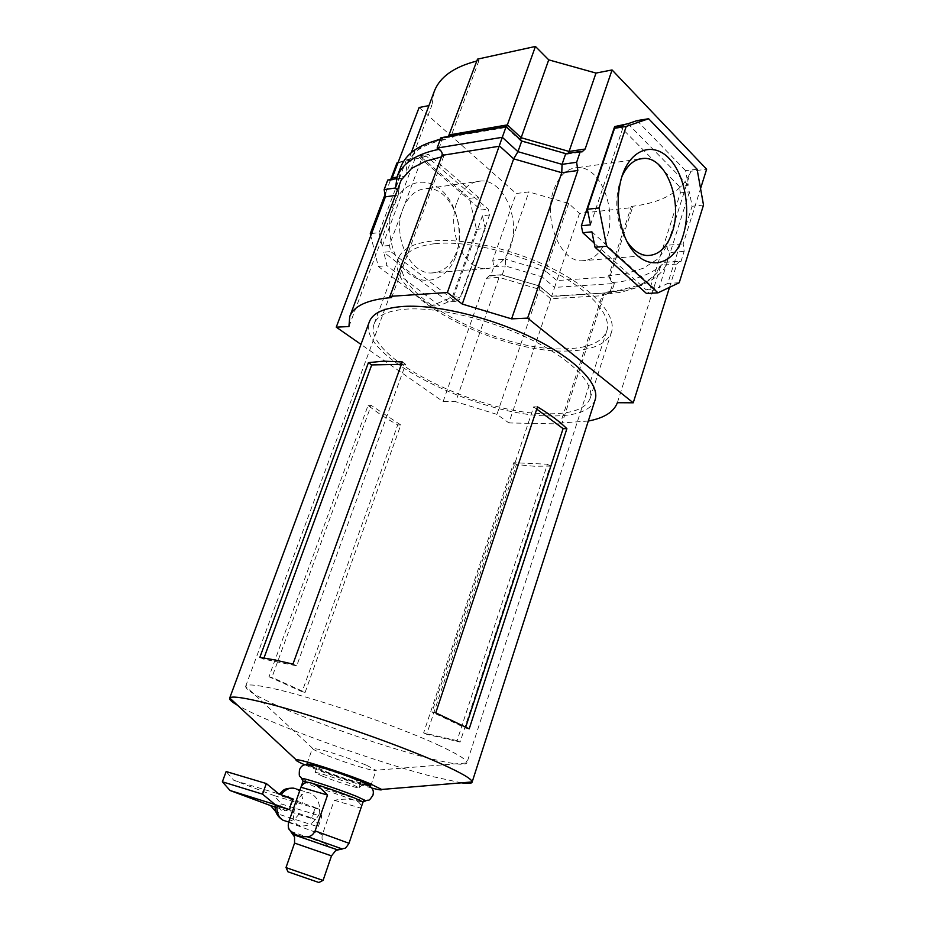 <?xml version="1.0" encoding="UTF-8"?>
<svg xmlns="http://www.w3.org/2000/svg" width="929" height="929" viewBox="0 0 929 929"><rect width="100%" height="100%" fill="white"/><g stroke="black" fill="none" stroke-linecap="round" stroke-linejoin="round"><path stroke-width="0.7" stroke-dasharray="4.64 3.48" d="M455.86 256.114C463.919 233.969 457.056 203.172 440.613 189.423C424.298 175.349 401.792 182.467 393.211 205.681C384.374 228.697 392.34 261.316 409.538 274.171C426.608 287.375 448.033 278.445 455.86 256.114M402.896 208.862C408.237 195.775 416.343 188.982 427.201 188.471C449.671 187.356 466.857 225.956 456.441 252.131C450.983 266.054 442.367 273.021 430.615 273.021C409.166 273.149 392.189 234.991 402.896 208.862M621.698 177.079L620.096 181.318C615.044 198.33 615.753 215.342 622.244 232.355L627.284 241.912M553.823 189.725C559.235 175.337 567.352 167.94 578.152 167.545C600.494 166.686 617.204 209.397 606.73 238.079C601.237 253.35 592.656 260.944 580.985 260.852C559.688 260.828 542.977 218.466 553.823 189.725M457.033 201.999C462.41 188.436 470.538 181.422 481.408 180.958C503.878 179.924 520.937 219.999 510.474 247.079C504.993 261.49 496.376 268.678 484.624 268.655C463.176 268.725 446.245 229.068 457.033 201.999M348.932 326.555L398.204 195.078L399.958 182.804M391.608 297.582L443.528 156.711L441.983 155.387M441.414 156.92L443.528 156.711C444.178 154.713 443.296 152.704 440.845 150.695L440.381 150.289M427.665 143.298L419.084 148.419L408.551 160.45L407.157 163.62L405.392 175.895L431.962 105.012L428.943 105.604M617.367 402.71L660.972 265.276L652.564 278.026L637.155 287.514L621.048 292.252L602.515 294.563L603.734 295.619L550.758 298.732L539.447 289.349L499.094 277.353L486.413 278.294L443.11 401.618L360.963 344.38M588.312 421.034L560.512 423.009L602.515 294.563L607.961 291.648L619.469 290.289L637.468 285.644C642.613 284.262 658.824 275.309 661.007 265.195L665.222 262.28L680.98 261.513L684.162 251.353L683.175 243.886L700.559 188.575M560.512 423.009L561.801 423.961L603.734 295.619L609.169 292.705L551.64 296.177L508.906 422.927L496.945 414.38L539.447 289.349L539.435 286.004L501.474 274.74L499.094 277.353L455.733 401.7L443.11 401.618M561.801 423.961L508.906 422.927M496.945 414.38L455.733 401.7M419.118 107.509L516.176 193.522L528.891 191.897L568.641 203.439L579.522 213.38L632.51 207.527L631.348 206.412L608.658 275.797L627.191 273.242L643.332 268.237L658.812 258.378L667.336 245.244L690.804 171.261L706.632 169.241M631.348 206.412C663.074 202.777 682.896 191.06 690.804 171.261M477.494 59.142L478.969 60.548L476.786 61.047M434.238 91.506L431.962 105.012M579.522 213.38L556.877 280.57L609.854 276.865L612.316 282.277L614.359 283.496L613.163 282.428L610.086 291.88C636.214 290.185 661.912 279.037 666.894 262.582L670.076 252.502C665.036 269.166 639.291 280.581 613.163 282.428L611.108 281.208L608.658 275.797L609.854 276.865L632.51 207.527M607.961 291.648L611.294 292.937L614.359 283.496L554.601 287.409L556.877 280.57L545.66 271.059L568.641 203.439M609.169 292.705L551.536 296.525L554.601 287.409L542.013 276.819L545.66 271.059L505.434 259.168L528.891 191.897M539.435 286.004L551.64 296.177L538.89 286.004L542.013 276.819L505.318 265.949L505.434 259.168L492.742 260.259L516.176 193.522M426.341 156.107L422.161 157.442L389.344 245.453L390.819 251.573L455.384 301.484L459.379 299.812L489.502 214.947L488.224 209.153L426.341 156.107L419.246 157.256L428.408 154.342L478.307 197.238L481.141 210L488.224 209.153M492.742 260.259L493.822 266.89L490.64 275.959L489.56 275.646L486.413 278.294M387.776 180.017L389.39 180.447L391.585 179.448M478.969 60.548L451.076 136.203L440.462 139.002M618.795 125.183L679.204 186.323L680.4 192.86L650.126 288.071L646.189 289.918L594.188 243.038M669.519 287.34L676.823 264.103L679.923 261.154L680.98 261.513M398.378 162.494L419.618 155.758L469.528 198.365L476.461 229.382L452.295 297.164L430.719 306.129L378.277 266.449L370.764 235.676M385.686 192.814L390.679 179.587M455.384 301.484L448.335 301.913L439.452 305.618L387.01 265.682L383.77 252.27L390.819 251.573M430.719 306.129L439.452 305.618M452.295 297.164L461.039 296.606L452.318 300.253L459.379 299.812M476.461 229.382L485.228 228.441L461.039 296.606M469.528 198.365L478.307 197.238M489.502 214.947L482.418 215.76L485.228 228.441M419.618 155.758L428.408 154.342M398.286 162.726L422.161 157.442M371.588 233.493L379.02 232.668L405.741 161.541M389.344 245.453L382.283 246.173L379.02 232.668M378.277 266.449L387.01 265.682M382.283 246.173L415.066 158.58M448.335 301.913L383.77 252.27M482.418 215.76L452.318 300.253M419.246 157.256L481.141 210M689.446 191.815L659.184 287.514L667.777 283.45L692.07 206.273L689.446 191.815L680.4 192.86M679.227 282.718L667.777 283.45M646.189 289.918L655.259 289.372L646.503 293.506M650.126 288.071L659.184 287.514M703.508 205.042L692.07 206.273M697.087 169.194L685.614 170.669L688.25 185.243L679.204 186.323M637.027 120.607L685.614 170.669M627.958 123.72L688.25 185.243M655.259 289.372L591.924 231.844M590.519 224.83L623.812 125.136M676.823 264.103L661.007 265.195M684.162 251.353L670.076 252.502C667.626 250.435 666.708 248.02 667.336 245.244L683.175 243.886M493.822 266.89L505.318 265.949L502.136 275.089L539.238 285.958M490.64 275.959L501.788 274.833M395.197 195.496L398.204 195.078L398.448 192.582L397.322 189.83M395.499 187.995L399.133 178.333L401.386 178.67L405.392 175.895L396.938 177.16M400.875 166.686L399.133 178.333L396.439 178.728M440.288 139.489L442.471 139.083L438.651 149.406M449.555 134.856L451.076 136.203L445.943 139.315L442.471 139.083L440.938 137.736L444.422 137.956L506.131 127.412L506.154 126.553M448.428 136.447L444.422 137.956M520.612 139.977L520.983 141.15L521.726 141.011M568.2 153.262L566.678 154.237L565.738 153.622M438.105 744.965C457.985 754.162 467.577 760.154 466.881 762.93L466.881 762.953C465.023 765.624 452.946 764.207 430.661 758.691C389.808 748.623 323.42 725.863 282.486 707.944C257.914 697.18 245.628 689.98 245.639 686.334L245.639 686.322C246.626 683.976 255.823 684.719 273.231 688.552C313.166 697.191 397.147 725.897 438.105 744.965M366.758 765.357L376.048 770.362C375.688 770.907 372.575 770.396 366.688 768.84C352.079 764.741 337.308 759.667 322.398 753.628C315.732 750.829 312.411 749.064 312.434 748.333L321.074 749.68C336.101 753.837 351.336 759.074 366.758 765.357M461.434 782.833L432.264 776.505C387.683 764.973 315.721 740.274 270.78 721.113C256.079 714.877 245.024 709.605 237.615 705.332M371.821 788.036C356.864 784.111 326.845 773.869 309.705 766.866L304.828 764.834M435.097 243.653C465.893 240.425 515.432 251.91 553.243 271.523C591.146 291.114 611.99 315.616 606.776 330.979C602.306 342.127 588.777 348.073 566.191 348.805C499.535 352.463 388.496 294.737 402.838 260.364C406.298 251.294 417.051 245.732 435.097 243.653M369.475 786.039L361.451 784.169C345.286 779.745 312.934 768.004 307.894 764.718M548.11 413.8C478.621 414.601 360.742 355.888 374.213 323.698C377.453 315.256 388.403 310.379 407.065 309.067C439.069 307.093 491.464 319.855 531.852 339.956C572.322 360.046 594.99 384.107 590.101 398.448C585.781 408.899 571.788 414.009 548.11 413.8M568.862 350.941C499.221 354.646 383.445 294.493 398.344 258.494C401.943 249.065 413.126 243.259 431.857 241.064C463.977 237.627 515.862 249.599 555.449 270.118C595.129 290.626 616.891 316.243 611.456 332.292C606.753 343.997 592.551 350.21 568.862 350.941M268.945 676.73L302.122 691.71L397.728 424.89C386.046 418.468 376.175 411.953 368.105 405.334L268.945 676.73L271.93 677.369L371.159 405.369L400.782 424.959L305.118 692.372L271.93 677.369M595.117 399.876C590.589 410.85 575.875 416.215 551.002 415.948C478.342 416.668 355.389 355.459 369.382 321.713M534.442 466.253L516.443 464.558L426.655 734.293L460.087 742.062L550.142 466.114L534.442 466.253M435.759 712.845L431.985 712.032L465.429 728.022L465.766 727.001M469.203 728.859L465.429 728.022M537.485 406.89L533.676 406.856L431.985 712.032M536.741 409.12L533.676 406.856M457.068 740.657L423.636 732.9L513.749 462.7L547.448 464.221L457.068 740.657L460.087 742.062M426.655 734.293L423.636 732.9M550.142 466.114L547.448 464.221M516.443 464.558L513.749 462.7M302.122 691.71L305.118 692.372M397.728 424.89L400.782 424.959M368.105 405.334L371.159 405.369M259.841 657.384L263.569 659.102L296.699 665.861L405.578 364.273L401.409 364.354M292.949 664.119L296.699 665.861M263.987 657.964L263.569 659.102M402.28 361.938L405.578 364.273M321.968 775.959C334.649 781.15 359.337 789.035 358.977 787.769L352.416 784.506C339.851 779.338 314.745 771.302 315.094 772.556L321.968 775.959M301.82 778.966L311.749 783.426C330.933 791.113 367.965 803.004 365.956 800.786M303.051 781.289L312.608 785.783L354.402 800.171L363.03 802.064M287.99 871.808L318.902 882.515M323.071 880.437L285.993 867.593M319.077 814.489C320.76 804.723 318.055 797.674 310.925 793.354C304.12 791.032 299.068 795.143 295.782 805.687C292.205 814.779 292.786 821.19 297.535 824.906C306.071 827.844 313.247 824.371 319.077 814.489M275.135 805.257L311.656 817.961L314.107 812.956L315.303 807.487L282.137 796.199L293.343 799.103L289.604 809.705M348.921 843.3L360.882 808.149C361.311 804.119 359.151 801.46 354.402 800.171C349.838 798.766 343.115 798.801 334.219 800.264L322.328 834.695C321.504 838.736 322.305 841.628 324.744 843.358C329.423 847.55 334.997 849.385 341.454 848.862C344.543 848.932 347.028 847.085 348.921 843.3L349.002 843.288M354.239 779.187C341.617 773.938 316.359 765.914 316.928 767.319L323.78 770.768C336.437 775.994 361.114 783.844 360.777 782.508L354.239 779.187M334.219 800.264L360.882 808.149M275.901 811.737L277.806 813.932L281.336 803.957L274.148 795.596L233.771 780.279L226.142 771.534M233.771 780.279L278.874 793.97M318.252 826.833L315.895 819.842L311.656 817.961L315.303 807.487L319.506 809.461L321.829 816.533L318.252 826.833L277.806 813.932M275.1 807.022L315.895 819.842M281.336 803.957L321.829 816.533M274.148 795.596L319.506 809.461M290.498 831.176L324.744 843.358M293.367 834.637L337.657 849.977M295.596 788.686L296.421 789.058C301.019 791.775 303.098 796.629 302.68 803.631M299.033 813.99C295.387 819.215 291.114 821.631 286.225 821.259M278.445 806.616L281.882 811.075L287.293 809.914M290.951 799.555L287.549 795.096L282.137 796.199M294.563 843.091L331.49 855.876M341.454 848.862L342.046 849.025M288.594 822.386L322.328 834.695M620.781 179.378L622.569 174.489M578.152 167.545L638.873 159.138M481.408 180.958L427.201 188.471M407.157 163.62L411.396 152.344M484.624 268.655L430.615 273.021M580.985 260.852L646.816 255.521M622.244 232.355L624.567 236.105M665.222 262.28L679.923 261.154M611.108 281.208L612.316 282.277M501.474 274.74L489.56 275.646M401.386 178.67L389.39 180.447M398.448 192.582L399.679 183.582M407.413 162.97C411.326 155.619 415.658 150.8 420.396 148.512C423.276 146.492 428.745 144.146 436.793 141.487L445.943 139.315M506.108 127.354L520.983 141.15M521.181 141.185L566.295 154.121M566.678 154.237L581.926 151.984M606.776 330.979L466.881 762.93L376.036 770.222M370.752 785.934L376.048 770.362M374.213 323.698L398.344 258.494M590.101 398.448L611.456 332.292M306.965 763.847L312.434 748.333M312.527 748.228L245.639 686.334M245.639 686.322L402.838 260.364M362.473 784.227C353.322 781.916 330.794 774.345 318.693 769.363L313.201 767.04M358.977 787.746C361.567 785.365 363.971 784.157 366.212 784.111M360.464 781.115L359.093 780.546M299.951 790.103L310.925 793.354M296.421 789.058L293.274 788.117M279.35 794.132L278.851 794.806M316.928 767.319L315.094 772.545M311.656 765.229C312.655 765.391 313.793 767.842 315.094 772.556M360.777 782.508L358.977 787.769M288.698 822.049L297.535 824.906"/><path stroke-width="1.39" d="M622.058 175.953L622.86 173.677C632.243 148.164 654.237 142.009 669.6 158.94C685.103 175.535 691.106 210.477 683.129 235.467C673.293 270.722 638.908 272.871 624.567 236.105C616.937 216.062 616.101 196.019 622.058 175.953M627.284 241.912C633.021 250.273 639.535 254.801 646.816 255.521C658.382 255.661 666.894 247.811 672.375 231.948C682.815 202.174 666.43 157.651 644.296 158.383C634.821 158.545 627.284 164.781 621.698 177.079M360.963 344.38L336.252 327.147L348.932 326.555L349.745 316.568L401.212 180.017L411.628 168.358L425.54 161.216L441.414 156.92M349.745 316.568C353.833 305.827 367.791 299.498 391.608 297.582L389.971 296.363L441.983 155.387L499.744 146.167L513.679 158.847L561.778 172.701L577.838 170.506L527.614 318.113L633.241 402.803L617.367 402.71C613.872 411.93 604.187 418.038 588.312 421.034M391.585 179.448L419.118 107.509L428.943 105.604M389.971 296.363L447.372 292.519L502.299 137.306L517.952 151.682L513.679 158.847L462.259 304.062L511.589 318.868L561.778 172.701L562.045 164.352L576.63 162.285L577.838 170.506M447.372 292.519L462.259 304.062M511.589 318.868L527.614 318.113M700.559 188.575L706.632 169.241L612.06 69.954L595.988 73.077L548.725 59.851L535.429 46.45L477.494 59.142L448.428 136.447M679.227 282.718L657.999 292.832L606.649 246.231L599.031 207.968L626.216 126.437L648.639 118.738L697.087 169.194L703.508 205.042L679.227 282.718M476.786 61.047C453.898 66.9 439.707 77.061 434.238 91.506L411.396 152.344M336.252 327.147L385.419 196.832L384.141 189.609L387.776 180.017L396.439 178.728M427.665 143.298L440.462 139.002M449.555 134.856L507.362 124.892L535.429 46.45M506.549 126.913L507.362 124.892L521.157 137.724L548.725 59.851M520.612 139.977L521.157 137.724L569.082 151.45L595.988 73.077M568.2 153.262L569.082 151.45L585.142 149.046L612.06 69.954M594.188 243.038L582.762 232.738L581.345 225.77L614.638 126.599L627.958 123.72L637.027 120.607L648.639 118.738M585.142 149.046L581.926 151.984L580.323 151.462L576.63 162.285M633.241 402.803L669.519 287.34M370.764 235.676L370.276 233.643L385.686 192.814M390.679 179.587L396.962 162.947L398.378 162.494M396.962 162.947L398.286 162.726M370.276 233.643L371.588 233.493M657.999 292.832L646.503 293.506L595.036 247.265L591.924 231.844L582.762 232.738M626.216 126.437L614.568 128.295L623.812 125.136L614.638 126.599M599.031 207.968L587.383 209.28L614.568 128.295M606.649 246.231L595.036 247.265M581.345 225.77L590.519 224.83L587.383 209.28M397.322 189.83L395.499 187.995L384.141 189.609M395.499 187.995L397.182 176.475C403 162.796 416.819 153.773 438.651 149.406L440.59 150.498M397.182 176.475L400.875 166.686C406.484 153.343 419.618 144.285 440.288 139.489M438.651 149.406L437.106 148.059L439.312 149.36C441.751 151.369 442.645 153.378 441.983 155.387M506.154 126.553L440.938 137.736L437.106 148.059L502.299 137.306L506.154 126.553L521.726 141.011L517.952 151.682L562.045 164.352L565.738 153.622L580.323 151.462M521.726 141.011L565.738 153.622M237.615 705.332C231.89 701.987 229.219 699.618 229.626 698.236L229.753 698.004C231.298 696.065 241.099 697.203 259.133 701.407C302.564 711.359 395.649 743.212 440.671 763.592C461.574 772.998 472.06 779.117 472.141 781.939L472.095 782.206C471.56 783.542 468.007 783.751 461.434 782.833M304.828 764.834C298.151 761.943 295.283 760.282 296.212 759.864C297.779 758.145 345.693 773.497 369.254 783.344L381.668 789.453C382.133 790.358 378.858 789.894 371.821 788.036M307.894 764.718L306.965 763.847L315.546 765.415C333.859 770.304 372.866 784.831 370.752 785.934L369.475 786.039M274.334 659.845L259.841 657.384L368.407 362.658L383.503 361.16L402.28 361.938L292.949 664.119L274.334 659.845M229.626 698.236L369.382 321.713C372.75 312.934 384.118 307.836 403.523 306.431C436.909 304.294 491.813 317.625 534.129 338.679C576.549 359.709 600.239 384.896 595.117 399.876L472.095 782.206M469.203 728.859L435.759 712.845L537.485 406.89C550.003 414.357 559.804 421.627 566.887 428.699L469.203 728.859M465.766 727.001L563.09 428.617L536.741 409.12M566.887 428.699L563.09 428.617M368.407 362.658L371.705 364.923L263.987 657.964M401.409 364.354L371.705 364.923M342.046 849.025L342.29 848.978C345.24 847.422 344.369 850.511 349.002 843.288L363.018 801.971L365.956 800.786L356.388 796.292C338.748 789.162 303.353 777.643 301.681 778.456L301.82 778.966M363.018 801.971L354.088 797.814C339.48 792.147 325.138 787.211 311.064 782.996L303.051 781.289L288.594 822.386M315.105 830.909C313.166 834.765 310.646 836.669 307.557 836.611C301.089 837.192 295.538 835.368 290.905 831.141C288.489 829.4 287.723 826.462 288.605 822.351L300.961 787.258C303.028 782.996 306.396 781.579 311.064 782.996C315.674 784.227 321.167 788.245 327.554 795.061L315.105 830.909L349.002 843.288M318.902 882.515L287.99 871.808M285.993 867.593L323.071 880.437L331.49 855.876L294.563 843.091L285.993 867.593M275.901 811.737L270.583 805.594L230.044 790.498L222.368 781.8L226.142 771.534L266.333 783.542L278.874 793.97L293.343 799.103L290.835 804.154L289.604 809.705L275.135 805.257M300.961 787.258L327.554 795.061M222.368 781.8L262.524 794.144L266.333 783.542M230.044 790.498L275.1 804.584L262.524 794.144M270.583 805.594L275.1 807.022M289.604 809.705L275.1 804.584M396.938 177.16L392.595 177.811M395.197 195.496L385.419 196.832M337.657 849.977L342.29 848.978L307.557 836.611M331.49 855.876L335.334 851.022L337.808 849.93L293.367 834.637M281.092 794.759C285.528 789.069 290.359 787.049 295.596 788.686M286.225 821.259L283.055 820.237C278.607 817.485 276.587 812.666 277.016 805.768M288.605 822.351L288.582 822.362C287.769 830.909 288.977 827.936 290.347 830.99L294.539 836.901L294.563 843.091M622.569 174.489L622.86 173.677M638.873 159.138L644.296 158.383M440.381 150.289L439.312 149.36M229.753 698.004L296.212 759.864M472.141 781.939L381.668 789.453M365.875 800.682C369.498 799.137 367.954 802.644 372.912 795.329C374.608 788.942 371.124 785.237 362.473 784.227M366.212 784.111L360.464 781.115M301.542 778.49L303.121 781.231M288.002 871.855L286.074 867.64M296.421 789.058L299.951 790.103M293.274 788.117C282.323 788.268 283.368 790.974 279.35 794.132M301.681 778.456C299.788 774.995 298.836 778.711 299.452 769.897C301.67 764.161 306.256 763.208 313.201 767.04M359.093 780.546C344.775 774.589 313.886 764.346 311.656 765.229M288.698 822.049L283.055 820.237C277.33 816.742 274.682 811.749 275.123 805.257M318.856 882.538L322.978 880.425"/></g></svg>
